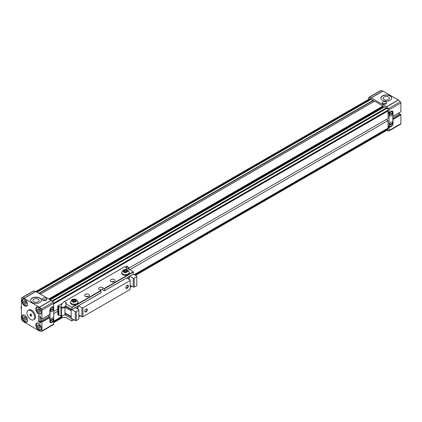 <?xml version="1.0" encoding="UTF-8"?>
<svg xmlns="http://www.w3.org/2000/svg" width="422" height="422" viewBox="0 0 422 422"><rect width="100%" height="100%" fill="white"/><g stroke="black" fill="none" stroke-linecap="round" stroke-linejoin="round"><path stroke-width="0.63" d="M135.525 275.392L387.839 129.723A1.161 0.67 -120 0 0 388.034 128.858L387.876 128.362L134.365 274.722L388.003 128.288L388.082 120.581L386.246 119.521L129.021 268.028L388.082 118.45L388.003 110.659L53.731 303.65M57.724 309.189L53.731 311.494L57.724 309.178M36.624 292.019L370.801 99.08L370.97 99.302M386.752 108.417L52.244 301.366M387.834 110.263L388.003 110.659M370.801 99.08L370.706 98.912A1.161 0.67 -120 0 0 369.857 98.653L35.775 291.533M373.607 101.665A1.741 1.008 60 0 1 373.275 100.494L371.144 99.202L36.925 292.193M48.978 299.145L383.187 106.191L374.636 101.132L40.301 294.139M383.187 106.191L383.245 106.581L49.342 299.356M383.144 107.615L382.675 107.088M52.038 301.187L386.515 108.079L384.426 106.935M387.939 110.179L388.034 110.121A1.161 0.67 -120 0 0 387.839 109.034A1.161 0.67 -120 0 0 386.995 108.317L386.9 108.375M388.082 120.581L129.781 269.711M57.724 311.309L53.731 313.615M53.699 321.295L61.797 316.621M389.749 126.247A2.358 1.361 120 0 0 390.899 126.12A2.358 1.361 120 0 0 392.555 123.477L389.29 125.36M389.29 125.002L392.249 123.298L392.555 123.477M389.306 124.88L392.555 123.002A2.358 1.361 120 0 0 392.107 122.169A2.358 1.361 -60 0 1 392.492 124.073A2.358 1.361 -60 0 1 390.951 126.146A2.358 1.361 -60 0 1 389.775 126.262A2.358 1.361 -60 0 1 389.411 124.374A2.358 1.361 -60 0 1 390.951 122.301A2.358 1.361 -60 0 1 392.128 122.18M389.749 115.886A2.358 1.361 120 0 0 390.899 115.755A2.358 1.361 120 0 0 392.555 113.112L389.29 114.995M389.29 114.642L392.249 112.938L392.555 113.112M389.306 114.515L392.555 112.637A2.358 1.361 120 0 0 392.107 111.804M390.951 111.935A2.358 1.361 -60 0 1 392.128 111.819A2.358 1.361 -60 0 1 392.492 113.708A2.358 1.361 -60 0 1 390.951 115.786A2.358 1.361 -60 0 1 389.775 115.902A2.358 1.361 -60 0 1 389.411 114.014A2.358 1.361 -60 0 1 390.951 111.935M390.134 95.831A5.439 3.139 0 0 0 384.205 95.15A5.439 3.139 0 0 0 380.844 98.052A5.439 3.139 0 0 0 382.438 100.272A5.439 3.139 0 0 0 388.367 100.953A5.439 3.139 0 0 0 391.727 98.052A5.439 3.139 0 0 0 390.134 95.831M391.721 98.168A5.439 3.139 0 0 0 390.134 96.068A5.439 3.139 0 0 0 384.3 95.367A5.439 3.139 0 0 0 380.85 98.168M386.183 103.854A2.321 1.34 0 0 0 386.13 103.823A2.321 1.34 0 0 0 382.801 103.854M386.13 101.987A2.321 1.34 0 0 0 383.603 101.697A2.321 1.34 0 0 0 382.168 102.936A2.321 1.34 0 0 0 382.849 103.886A2.321 1.34 0 0 0 385.381 104.176A2.321 1.34 0 0 0 386.81 102.936A2.321 1.34 0 0 0 386.13 101.987M384.089 99.555A3.107 1.793 180 0 1 383.181 98.289A3.107 1.793 180 0 1 385.096 96.633A3.107 1.793 180 0 1 388.483 97.018A3.107 1.793 180 0 1 389.39 98.289A3.107 1.793 180 0 1 387.475 99.945A3.107 1.793 180 0 1 384.089 99.555M388.082 126.326L389.105 126.916L389.105 113.296L388.082 112.706M388.082 111.935L389.105 112.526L389.105 109.741A1.087 0.628 -120 0 0 388.535 108.554L386.605 106.845L398.4 100.035L400.33 101.744L388.535 108.554M386.473 106.745L371.223 97.941L383.018 91.131L398.268 99.935L386.473 106.745A0.723 0.417 60 0 1 386.605 106.845M371.091 97.883L369.166 97.371L380.961 90.561L382.886 91.078L371.091 97.883A0.723 0.417 60 0 1 371.223 97.941M369.166 97.371A1.087 0.628 -120 0 0 368.817 97.398A1.087 0.628 -120 0 0 368.596 97.899L368.596 99.381M391.052 126.384L391.21 126.473A2.537 1.466 120 0 0 393.003 123.366L393.003 119.426L400.9 114.868L400.9 123.667A1.087 0.628 -120 0 1 400.673 124.163L388.878 130.973A1.087 0.628 -120 0 1 388.535 131.005L386.605 130.488A0.723 0.417 60 0 1 386.547 130.467M388.878 130.973A1.087 0.628 -120 0 0 389.105 130.477L389.105 127.687L388.082 127.096M389.105 126.916A0.723 0.417 120 0 0 389.258 127.249A0.723 0.417 120 0 0 389.617 127.212L391.004 126.415A2.537 1.466 120 0 0 392.798 123.303L392.798 112.648A2.537 1.466 120 0 0 392.27 111.487A2.537 1.466 120 0 0 391.004 111.608L389.617 112.41A0.723 0.417 120 0 0 389.105 113.296M391.21 126.473L389.105 127.687M380.961 90.561A1.087 0.628 -120 0 0 380.612 90.588L368.817 97.398M389.105 109.741L400.9 102.931A1.087 0.628 -120 0 0 400.33 101.744M400.9 102.931L400.9 111.73L393.003 116.287L393.003 112.352A2.537 1.466 120 0 0 392.476 111.186A2.537 1.466 120 0 0 391.21 111.313L389.105 112.526M400.9 114.868L400.694 114.51L392.798 119.073L393.003 119.426M400.694 114.51L399.697 113.935L392.798 117.917M399.106 114.278L399.106 112.764M384.242 104.266L384.88 104.255M50.682 311.647A2.358 1.361 120 0 0 51.832 311.515A2.358 1.361 120 0 0 53.489 308.872L50.223 310.756M51.885 311.541A2.358 1.361 -60 0 1 50.709 311.663A2.358 1.361 -60 0 1 50.345 309.774A2.358 1.361 -60 0 1 51.885 307.696A2.358 1.361 -60 0 1 53.061 307.58A2.358 1.361 -60 0 1 53.425 309.468A2.358 1.361 -60 0 1 51.885 311.541M50.682 322.007A2.358 1.361 120 0 0 51.832 321.875A2.358 1.361 120 0 0 53.489 319.232L50.223 321.116M51.885 321.907A2.358 1.361 -60 0 1 50.709 322.023A2.358 1.361 -60 0 1 50.345 320.134A2.358 1.361 -60 0 1 51.885 318.056A2.358 1.361 -60 0 1 53.061 317.94A2.358 1.361 -60 0 1 53.425 319.829A2.358 1.361 -60 0 1 51.885 321.907M41.472 300.38A5.439 3.139 0 0 0 39.884 298.28A5.439 3.139 0 0 0 34.05 297.579A5.439 3.139 0 0 0 30.606 300.38M39.884 298.043A5.439 3.139 0 0 0 33.955 297.362A5.439 3.139 0 0 0 30.6 300.264A5.439 3.139 0 0 0 32.193 302.484A5.439 3.139 0 0 0 38.122 303.165A5.439 3.139 0 0 0 41.477 300.264A5.439 3.139 0 0 0 39.884 298.043M46.193 300.147A2.321 1.34 0 0 0 46.14 300.116A2.321 1.34 0 0 0 42.812 300.147M46.14 298.28A2.321 1.34 0 0 0 43.614 297.99A2.321 1.34 0 0 0 42.179 299.23A2.321 1.34 0 0 0 42.859 300.174A2.321 1.34 0 0 0 45.386 300.464A2.321 1.34 0 0 0 46.821 299.23A2.321 1.34 0 0 0 46.14 298.28M24.756 315.361A3.988 2.305 -120 0 0 22.762 315.165A3.988 2.305 -120 0 0 22.15 318.362A3.988 2.305 -120 0 0 24.756 321.875A3.988 2.305 -120 0 0 26.75 322.076A3.988 2.305 -120 0 0 27.361 318.879A3.988 2.305 -120 0 0 24.756 315.361M38.602 323.357A3.988 2.305 -120 0 0 36.608 323.157A3.988 2.305 -120 0 0 35.997 326.354A3.988 2.305 -120 0 0 38.602 329.872A3.988 2.305 -120 0 0 40.596 330.067A3.988 2.305 -120 0 0 41.208 326.871A3.988 2.305 -120 0 0 38.602 323.357M38.602 307.369A3.988 2.305 -120 0 0 36.608 307.174A3.988 2.305 -120 0 0 35.997 310.365A3.988 2.305 -120 0 0 38.602 313.884A3.988 2.305 -120 0 0 40.596 314.079A3.988 2.305 -120 0 0 41.208 310.882A3.988 2.305 -120 0 0 38.602 307.369M24.756 299.377A3.988 2.305 -120 0 0 22.762 299.177A3.988 2.305 -120 0 0 22.15 302.374A3.988 2.305 -120 0 0 24.756 305.887A3.988 2.305 -120 0 0 26.75 306.087A3.988 2.305 -120 0 0 27.361 302.891A3.988 2.305 -120 0 0 24.756 299.377M33.565 319.818L34.398 319.333A5.439 3.139 -120 0 0 35.232 314.976A5.439 3.139 -120 0 0 31.682 310.181A5.439 3.139 -120 0 0 28.96 309.912L28.126 310.397A5.439 3.139 -120 0 0 27.288 314.754A5.439 3.139 -120 0 0 30.843 319.549A5.439 3.139 -120 0 0 33.565 319.818A5.439 3.139 -120 0 0 34.398 315.456A5.439 3.139 -120 0 0 30.843 310.666A5.439 3.139 -120 0 0 28.126 310.397M33.844 301.767A3.107 1.793 180 0 1 32.932 300.501A3.107 1.793 180 0 1 34.852 298.845A3.107 1.793 180 0 1 38.233 299.235A3.107 1.793 180 0 1 39.146 300.501A3.107 1.793 180 0 1 37.226 302.157A3.107 1.793 180 0 1 33.844 301.767M27.572 320.098A3.624 2.094 60 0 1 26.829 321.611A3.624 2.094 60 0 1 25.014 321.432A3.624 2.094 60 0 1 22.646 318.235A3.624 2.094 60 0 1 23.199 315.329A3.624 2.094 60 0 1 24.887 315.445M41.419 328.089A3.624 2.094 60 0 1 40.67 329.608A3.624 2.094 60 0 1 38.861 329.424A3.624 2.094 60 0 1 36.492 326.232A3.624 2.094 60 0 1 37.046 323.326A3.624 2.094 60 0 1 38.734 323.437M41.419 312.101A3.624 2.094 60 0 1 40.67 313.62A3.624 2.094 60 0 1 38.861 313.44A3.624 2.094 60 0 1 36.492 310.244A3.624 2.094 60 0 1 37.046 307.337A3.624 2.094 60 0 1 38.734 307.448M27.572 304.109A3.624 2.094 60 0 1 26.829 305.623A3.624 2.094 60 0 1 25.014 305.444A3.624 2.094 60 0 1 22.646 302.247A3.624 2.094 60 0 1 23.199 299.346A3.624 2.094 60 0 1 24.887 299.456M26.296 318.884A1.815 1.044 60 0 1 25.911 318.494A1.815 1.044 60 0 1 25.288 317.107M40.143 326.881A1.815 1.044 60 0 1 39.758 326.491A1.815 1.044 60 0 1 39.135 325.098M40.143 310.893A1.815 1.044 60 0 1 39.758 310.502A1.815 1.044 60 0 1 39.135 309.11M26.296 302.896A1.815 1.044 60 0 1 25.911 302.505A1.815 1.044 60 0 1 25.288 301.118M53.066 306.541L53.219 306.63A0.723 0.417 120 0 1 53.578 306.594A0.723 0.417 120 0 1 53.731 306.926L53.731 320.546A0.723 0.417 120 0 1 53.219 321.432L51.832 322.234A2.537 1.466 120 0 1 50.566 322.355L49.886 321.965M53.494 321.179L53.731 324.101A1.087 0.628 60 0 1 53.504 324.602L41.709 331.412A1.087 0.628 60 0 1 41.367 331.439L39.436 330.922A0.723 0.417 60 0 1 39.304 330.869L24.054 322.065A0.723 0.417 60 0 1 23.922 321.965L21.997 320.256A1.087 0.628 60 0 1 21.422 319.069L21.422 298.333A1.087 0.628 60 0 1 21.649 297.837A1.087 0.628 60 0 1 21.997 297.805L33.786 290.995L35.717 291.512L23.922 298.322L21.997 297.805M21.649 297.837L33.444 291.027A1.087 0.628 60 0 1 33.786 290.995M35.849 291.57L51.099 300.374L39.304 307.184L24.054 298.38L35.849 291.57A0.723 0.417 -120 0 0 35.717 291.512M51.231 300.469L53.161 302.178L41.367 308.988L39.436 307.279L51.231 300.469A0.723 0.417 -120 0 0 51.099 300.374M53.161 302.178A1.087 0.628 60 0 1 53.731 303.365L53.731 306.156L51.626 307.369A2.537 1.466 120 0 0 49.833 310.476L49.833 314.416L41.936 318.974L41.936 310.175L387.876 110.437M53.219 306.63L51.832 307.427A2.537 1.466 120 0 0 50.039 310.539L50.039 321.195A2.537 1.466 120 0 0 50.566 322.355M41.367 308.988A1.087 0.628 60 0 1 41.936 310.175M53.731 324.101L41.936 330.911A1.087 0.628 60 0 1 41.709 331.412M41.936 330.911L41.936 322.113L49.833 317.555L49.833 321.49A2.537 1.466 120 0 0 50.36 322.656A2.537 1.466 120 0 0 51.626 322.529L53.731 321.316M48.757 315.039L48.757 316.695M50.223 310.402L53.177 308.693L53.489 308.872M50.239 310.276L53.489 308.398A2.358 1.361 120 0 0 53.035 307.564M50.223 320.762L53.177 319.058L53.489 319.232M50.239 320.636L53.489 318.763A2.358 1.361 120 0 0 53.035 317.924M41.936 318.974L40.734 318.515L40.654 316.695L38.529 315.466L38.529 321.685L39.884 320.899M40.734 322.867L40.734 321.179L41.936 322.113M38.529 321.685L40.654 322.914M49.833 317.555L48.63 316.621L40.734 321.179M49.627 317.196L41.731 321.759M40.734 322.218L39.884 321.728L39.884 316.252M41.166 318.768L41.166 320.931M44.89 300.548L44.252 300.559M23.732 318.589L23.732 316.875L25.014 316.764L26.296 318.357L26.296 320.066L25.014 320.182L23.732 318.589L25.273 317.697L25.273 317.08M37.579 326.581L37.579 324.871L38.861 324.755L40.143 326.354L40.143 328.063L38.861 328.174L37.579 326.581L39.114 325.694L39.114 325.077M37.579 310.592L37.579 308.883L38.861 308.767L40.143 310.365L40.143 312.074L38.861 312.185L37.579 310.592L39.114 309.706L39.114 309.089M23.732 302.6L23.732 300.891L25.014 300.775L26.296 302.368L26.296 304.077L25.014 304.193L23.732 302.6L25.273 301.709L25.273 301.092M25.014 320.182L26.296 319.443M26.296 318.974L25.273 317.697M38.861 328.174L40.143 327.435M40.143 326.966L39.114 325.694M38.861 312.185L40.143 311.447M40.143 310.982L39.114 309.706M25.014 304.193L26.296 303.455M26.296 302.985L25.273 301.709M31.613 315.039L30.843 314.079L30.073 314.147L30.073 315.176L30.843 316.131L31.613 316.062L31.613 315.039M30.843 316.131L31.613 315.688M30.073 315.176L31.202 314.527M21.422 309.521A5.439 3.139 -60 0 1 21.1 307.923A5.439 3.139 -60 0 1 21.422 305.95M85.371 296.355A2.395 1.382 180 0 1 84.669 295.379A2.395 1.382 180 0 1 86.146 294.102A2.395 1.382 180 0 1 88.757 294.403A2.395 1.382 180 0 1 89.459 295.379A2.395 1.382 180 0 1 87.976 296.655A2.395 1.382 180 0 1 85.371 296.355M88.377 296.534A2.395 1.382 0 0 0 85.75 296.534M111.012 281.553A2.395 1.382 180 0 1 110.311 280.577A2.395 1.382 180 0 1 111.788 279.301A2.395 1.382 180 0 1 114.394 279.596A2.395 1.382 180 0 1 115.095 280.577A2.395 1.382 180 0 1 113.618 281.854A2.395 1.382 180 0 1 111.012 281.553M114.019 281.732A2.395 1.382 0 0 0 111.387 281.732M65.858 313.926A2.901 1.672 180 0 1 65.373 314.295A0.723 0.417 180 0 0 65.157 314.596M65.373 314.891L71.935 318.858L71.782 320.899L65.373 317.196M65.373 303.582L71.782 307.279L71.935 309.5L100.969 292.815L101.011 290.758L99.37 289.634A2.395 1.382 180 0 1 98.669 288.659A2.395 1.382 180 0 1 100.146 287.382A2.395 1.382 180 0 1 102.757 287.683L104.398 288.806L104.35 290.858L102.757 289.988A2.395 1.382 0 0 0 99.708 289.83M101.011 292.715L71.893 309.6L65.373 305.739M133.473 273.973L104.398 290.758L133.426 274.073L133.32 271.752L126.906 268.049M61.427 315.002A1.936 1.118 0 0 0 61.633 315.139A1.936 1.118 0 0 0 63.743 315.382A1.936 1.118 0 0 0 64.941 314.353L64.941 306.947A1.936 1.118 180 0 1 63.743 307.981A1.936 1.118 180 0 1 61.633 307.738A1.936 1.118 180 0 1 61.427 307.601M64.935 306.894A1.936 1.118 180 0 1 64.941 306.947L61.427 307.596M111.698 281.827A2.173 1.255 180 0 1 113.708 281.827M86.062 296.634A2.173 1.255 180 0 1 88.066 296.634M86.035 308.999L86.035 308.999A1.815 1.044 120 0 0 84.753 311.22A1.815 1.044 120 0 0 86.035 311.958A1.815 1.044 120 0 0 87.317 309.737A1.815 1.044 120 0 0 86.035 308.999M84.759 311.083A1.498 0.865 120 0 0 85.065 311.647A1.498 0.865 120 0 0 85.814 311.573A1.498 0.865 120 0 0 86.795 310.254A1.498 0.865 120 0 0 86.563 309.052A1.498 0.865 120 0 0 85.919 309.073M127.064 285.314L127.064 285.314A1.815 1.044 120 0 0 125.782 287.535A1.815 1.044 120 0 0 127.064 288.273A1.815 1.044 120 0 0 128.346 286.053A1.815 1.044 120 0 0 127.064 285.314M125.788 287.398A1.498 0.865 120 0 0 126.088 287.962A1.498 0.865 120 0 0 126.837 287.888A1.498 0.865 120 0 0 127.819 286.57A1.498 0.865 120 0 0 127.592 285.367A1.498 0.865 120 0 0 126.948 285.388M64.941 307.258L71.149 310.719M71.149 309.669L65.125 306.193M64.941 313.003L71.149 316.463M62.24 303.476L57.724 305.966L57.814 314.907L60.968 316.052L61.427 315.788L61.427 306.905A1.994 1.15 180 0 1 61.053 306.235A1.994 1.15 180 0 1 61.201 305.802M128.863 267.97L129.021 268.318M129.021 267.88L128.52 267.464M127.655 266.751L126.938 266.008L126.257 266.398M71.202 309.257L71.149 318.167L75.269 320.546L76.292 320.546L78.856 319.064L78.856 309.59L75.385 307.585M71.149 316.98L65.014 313.44L65.014 313.045M57.814 306.029L60.968 307.169L61.427 306.905M60.968 316.052L60.968 307.169M57.814 314.907L57.724 305.966M129.739 276.199L133.215 278.209L134.243 278.209L136.807 276.726L136.807 276.136L133.331 274.126M130.14 285.314L133.215 287.087L134.243 287.087L136.807 285.61L136.807 276.726M78.856 314.917L81.937 316.695L82.96 316.695L130.14 289.455L130.14 279.981L126.663 277.977M71.149 309.284L75.269 311.663L76.292 311.663L78.856 310.181M78.46 305.808L81.937 307.812L82.96 307.812L130.14 280.577M75.269 311.663L75.269 320.546M58.927 315.223L58.927 306.346M134.243 287.087L134.243 278.209M133.215 278.209L133.215 287.087M82.96 316.695L82.96 307.812M81.937 307.812L81.937 316.695M76.292 320.546L76.292 311.663M58.257 315.123L58.257 306.24M121.715 272.406L121.715 273.171A3.809 2.2 0 0 0 122.834 274.727A3.809 2.2 0 0 0 126.98 275.202A3.809 2.2 0 0 0 129.332 273.171L129.332 272.406L127.913 270.185C125.033 268.835 122.966 269.574 121.715 272.406A3.809 2.2 0 0 0 122.834 273.957A3.809 2.2 0 0 0 126.98 274.437A3.809 2.2 0 0 0 129.332 272.406M126.705 270.534L125.091 270.286L123.904 270.971L124.337 271.905L125.956 272.153L127.143 271.467L126.705 270.534L126.705 271.721L125.091 271.467L124.337 271.905M125.091 270.286L125.091 271.467M70.437 302.01L70.437 302.78A3.809 2.2 0 0 0 71.55 304.336A3.809 2.2 0 0 0 75.702 304.811A3.809 2.2 0 0 0 78.049 302.78L78.049 302.01L76.635 299.794C73.75 298.444 71.682 299.182 70.437 302.01A3.809 2.2 0 0 0 71.55 303.566A3.809 2.2 0 0 0 75.702 304.04A3.809 2.2 0 0 0 78.049 302.01M75.427 300.142L73.808 299.894L72.626 300.575L73.059 301.508L74.678 301.762L75.86 301.076L75.427 300.142L75.427 301.329L73.808 301.076L73.059 301.508M73.808 299.894L73.808 301.076M53.731 303.945L388.082 110.912M388.082 128.119L134.259 274.664M61.728 316.537L53.594 321.232M388.034 128.858L134.876 275.023M62.155 317.006L53.731 321.87M36.429 291.903L370.706 98.912M37.009 292.235L371.323 99.223M373.143 100.272L38.829 293.29M39.082 293.438L373.275 100.494M40.322 294.15L374.636 101.132M383.06 105.996L48.746 299.013M382.976 107.515L50.018 299.747M50.239 299.873L384.553 106.861M386.33 107.884L51.837 301.007M53.71 303.144L388.034 110.121M386.995 108.317L52.391 301.498L386.937 108.327M387.939 128.689L134.681 274.907M62.008 316.864L53.731 321.643M387.876 128.362L134.365 274.722M400.9 123.667L389.105 130.477M102.757 287.683L102.757 289.988M71.935 320.81L73.834 319.718L71.935 320.81M78.856 316.817L80.502 315.867L78.856 316.817M130.14 287.208L131.78 286.258L130.14 287.208M104.245 288.537L127.819 274.928M128.562 274.5L133.32 271.752M71.782 307.279L76.54 304.536M77.279 304.104L100.858 290.494M71.935 307.548L101.011 290.758M104.398 288.806L133.473 272.021M64.941 313.894A1.931 1.118 60 0 1 65.051 313.957A1.931 1.118 60 0 1 65.447 314.253M129.29 269.795L127.724 266.788L124.342 266.936A1.931 1.118 60 0 1 125.308 267.031A1.931 1.118 60 0 1 126.642 269.711M66.423 304.183A1.931 1.118 -120 0 0 65.051 301.82A1.931 1.118 -120 0 0 64.086 301.725C62.219 302.964 61.211 304.705 61.069 306.947M129.301 279.501L129.301 276.452M128.895 276.69L128.895 279.264M78.023 309.11L78.023 306.061M77.611 306.298L77.611 308.872M127.191 270.259C129.76 271.056 125.244 273.667 123.857 272.179C121.288 271.383 125.803 268.772 127.191 270.259M75.907 299.863C78.481 300.664 73.961 303.27 72.579 301.788C70.005 300.986 74.525 298.38 75.907 299.863M62.746 317.413L53.731 322.619M371.144 99.202L36.899 292.177M374.546 101.122L40.269 294.118M383.171 106.803L49.495 299.446M384.463 106.85L50.186 299.847M387.997 110.168L53.715 303.165M389.258 127.249L388.082 126.568M392.27 111.487L391.648 111.123M27.404 321.279L26.829 321.611M41.245 329.276L40.67 329.608M41.245 313.288L40.67 313.62M27.404 305.291L26.829 305.623M53.578 306.594L53.277 306.419M23.774 315.002L23.199 315.329M37.621 322.994L37.046 323.326M37.621 307.005L37.046 307.337M23.774 299.013L23.199 299.346M100.969 292.815L71.893 309.6M133.426 274.073L104.35 290.858M131.843 286.295L130.14 287.282M80.565 315.904L78.856 316.885M73.897 319.755L71.893 320.91M66.022 317.207L62.635 317.355L61.343 315.835M64.935 306.947L66.022 305.069M124.342 266.936L64.086 301.725M73.57 319.939L74.293 319.981"/></g></svg>
